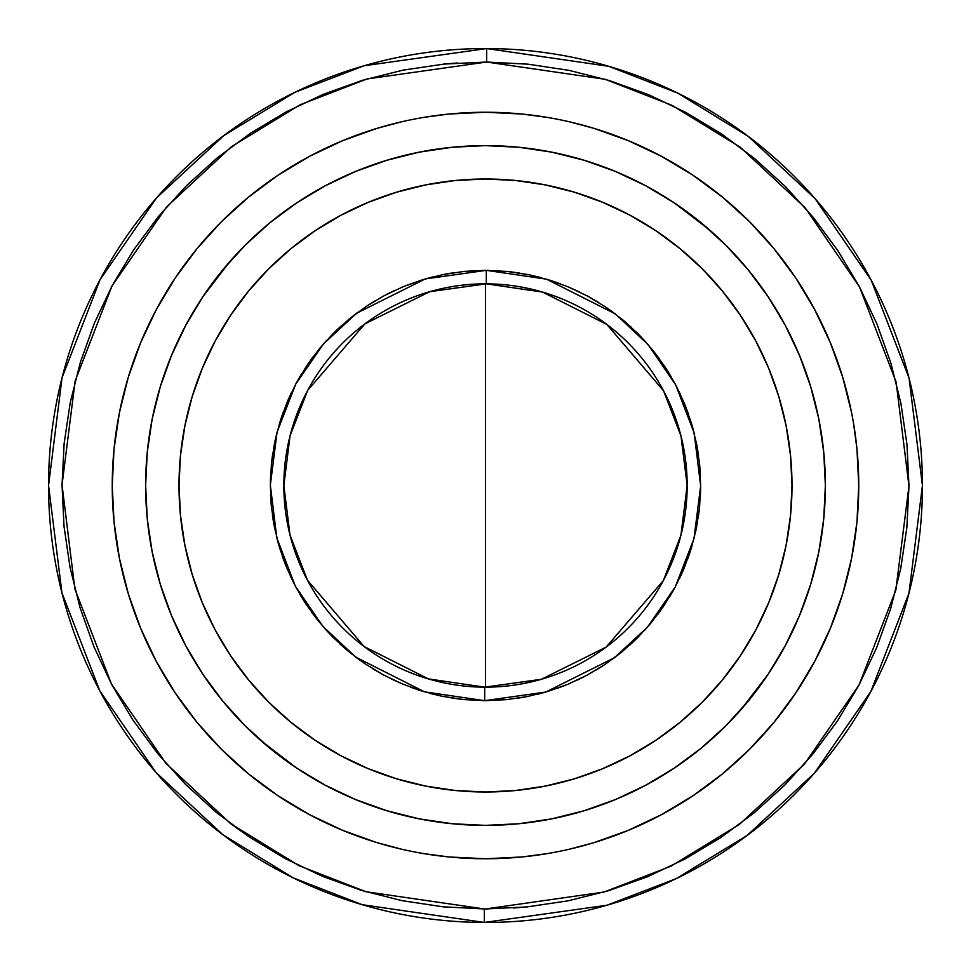 <?xml version="1.0" encoding="UTF-8"?>
<svg xmlns="http://www.w3.org/2000/svg" width="971" height="971" viewBox="0 0 971 971"><rect width="100%" height="100%" fill="white"/><g stroke="black" fill="none" stroke-linecap="round" stroke-linejoin="round"><path stroke-width="1.46" d="M444.026 64.074L486.629 62.035L528.09 64.183L569.152 70.385L609.4 80.569L648.458 94.648L685.951 112.49L721.526 133.913L754.819 158.722L785.527 186.663L813.346 217.48L838.022 250.882L859.311 286.53L876.995 324.096L890.917 363.215L900.942 403.511L906.975 444.584L908.965 486.058L906.865 527.532L900.724 568.593L890.589 608.866L876.57 647.936L858.777 685.453L837.403 721.052L812.642 754.382L784.738 785.126L753.945 812.994L720.591 837.706L684.968 859.044L647.426 876.777L608.319 890.759L568.047 900.833L526.974 906.926L485.5 908.965L604.047 892.033L671.01 866.168L739.489 824.33L804.425 764.08L859.007 685.041L895.832 590.15L908.965 486.058L896.099 381.943L859.529 286.955L805.153 207.758L740.388 147.337L672.017 105.329L605.127 79.282L486.629 62.035L486.665 48.55L608.781 66.307L677.734 93.107L748.228 136.353L815.057 198.582L871.205 280.182L909.05 378.095L922.45 485.5L908.965 593.208L870.878 691.425L814.366 773.207L747.112 835.473L676.217 878.634L606.911 905.239L484.335 922.45L484.371 908.965L485.5 908.965L484.371 908.965L484.335 922.45A436.95 436.95 0 0 1 48.55 485.5A436.95 436.95 0 0 1 486.665 48.55A436.95 436.95 0 0 1 922.45 485.5A436.95 436.95 0 0 1 484.335 922.45L362.219 904.693L293.266 877.893L222.772 834.647L155.943 772.418L99.795 690.818L61.95 592.905L48.55 485.5L62.035 377.792L100.122 279.575L156.634 197.793L223.888 135.527L294.783 92.366L364.089 65.761L486.665 48.55L486.629 62.035L366.953 78.967L299.99 104.832L231.511 146.67L166.575 206.92L111.993 285.959L75.168 380.85L62.035 484.942L74.901 589.057L111.471 684.045L165.847 763.242L230.613 823.663L298.983 865.671L365.873 891.718L484.371 908.965L442.91 906.817L401.848 900.615L361.6 890.431L322.542 876.352L285.049 858.51L249.474 837.087L216.181 812.278L185.473 784.337L157.654 753.52L132.978 720.118L111.689 684.47L94.005 646.904L80.083 607.785L70.058 567.489L64.025 526.416L62.035 484.942L64.135 443.468L70.276 402.407L80.411 362.134L94.43 323.064L112.223 285.547L133.597 249.948L158.358 216.618L186.262 185.874L217.055 158.006L250.409 133.294L286.032 111.956L323.574 94.223L362.681 80.241L402.953 70.167L444.026 64.074L457.487 62.969M484.711 687.165L484.663 700.661L424.473 691.825L355.799 657.173L322.942 626.453L295.366 586.205L276.832 537.958L270.339 485.087L277.038 432.229L295.754 384.055L323.489 343.916L356.466 313.317L425.274 278.944L486.337 270.339L486.289 283.835L429.668 291.713L364.878 323.877L307.661 390.391L290.062 435.748L283.835 485.5L290.013 535.033L307.443 580.197L364.125 646.552L428.405 678.911L484.711 687.165A201.665 201.665 0 0 1 283.835 485.5A201.665 201.665 0 0 1 486.289 283.835A201.665 201.665 0 0 1 687.165 485.5L680.987 435.967L663.557 390.803L606.875 324.448L542.595 292.089L486.289 283.835L486.337 270.339L546.527 279.175L615.201 313.827L648.058 344.547L675.634 384.795L694.168 433.042L700.661 485.913L693.962 538.771L675.246 586.945L647.511 627.084L614.534 657.683L545.726 692.056L484.663 700.661L484.711 687.165L541.333 679.287L606.122 647.123L663.339 580.609L680.938 535.252L687.165 485.5A201.665 201.665 0 0 1 484.711 687.165L484.335 687.165M569.297 849.224L593.851 842.682L628.334 830.339L661.445 814.681L692.869 795.844L722.29 774.033L749.43 749.43L774.033 722.29L795.844 692.869L814.681 661.445L830.339 628.334L842.682 593.851L851.579 558.313L856.956 522.082L858.752 485.5A373.252 373.252 0 0 1 485.5 858.752A373.252 373.252 0 0 1 112.248 485.5A373.252 373.252 0 0 1 485.5 112.248A373.252 373.252 0 0 1 858.752 485.5L856.956 448.918L853.509 423.186M485.5 48.55L479.31 48.599L485.5 48.55M615.796 799.4A339.874 339.874 0 0 0 674.275 768.122L701.111 748.228L725.823 725.823L748.228 701.111L768.097 674.323L785.236 645.715L799.497 615.565L810.736 584.154L818.844 551.807A339.874 339.874 0 0 0 825.374 485.5A339.874 339.874 0 0 1 485.5 825.374A339.874 339.874 0 0 1 145.626 485.5A339.874 339.874 0 0 0 171.406 615.323M171.6 615.796A339.874 339.874 0 0 0 202.878 674.275L222.772 701.111L245.178 725.823L269.889 748.228L296.677 768.097A339.874 339.874 0 0 0 355.204 799.4M202.939 674.36A339.874 339.874 0 0 0 296.641 768.061M261.405 741.031L296.677 768.097L325.285 785.236L355.435 799.497L386.846 810.736L419.193 818.844A339.874 339.874 0 0 0 452.183 823.736L485.5 825.374L518.817 823.736A339.874 339.874 0 0 0 615.323 799.594M674.36 768.061A339.874 339.874 0 0 0 768.061 674.36M741.031 709.595L768.097 674.323A339.874 339.874 0 0 0 799.4 615.796M479.31 922.401L491.69 922.401L479.31 922.401M179.004 485.5A306.496 306.496 0 0 1 485.5 179.004A306.496 306.496 0 0 1 791.996 485.5L790.515 515.54L786.097 545.289L778.791 574.468L768.656 602.785L755.802 629.985L740.339 655.777L722.424 679.931L702.227 702.227L679.931 722.424L655.777 740.339L629.985 755.802L602.785 768.656L574.468 778.791L545.289 786.097L515.54 790.515L485.5 791.996L455.46 790.515L425.711 786.097L396.532 778.791L368.215 768.656L341.015 755.802L315.223 740.339L291.069 722.424L268.773 702.227L248.576 679.931L230.661 655.777L215.198 629.985L202.344 602.785L192.209 574.468L184.903 545.289L180.485 515.54L179.004 485.5L180.485 455.46L184.903 425.711L192.209 396.532L202.344 368.215L215.198 341.015L230.661 315.223L248.576 291.069L268.773 268.773L291.069 248.576L315.223 230.661L341.015 215.198L368.215 202.344L396.532 192.209L425.711 184.903L455.46 180.485L485.5 179.004L515.54 180.485L545.289 184.903L574.468 192.209L602.785 202.344L629.985 215.198L655.777 230.661L679.931 248.576L702.227 268.773L722.424 291.069L740.339 315.223L755.802 341.015L768.656 368.215L778.791 396.532L786.097 425.711L790.515 455.46L791.996 485.5A306.496 306.496 0 0 1 485.5 791.996A306.496 306.496 0 0 1 179.004 485.5M485.5 700.661L506.546 699.63L527.423 696.535L547.887 691.413L567.744 684.324L586.812 675.318L604.909 664.48L621.853 651.942L637.486 637.789L651.675 622.18L664.249 605.249L675.112 587.176L684.154 568.132L691.291 548.287L696.45 527.836L699.581 506.983L700.661 485.913L699.666 464.854L696.62 443.99L691.534 423.514L684.482 403.645L675.513 384.565L664.722 366.443L652.196 349.475L638.081 333.806L622.496 319.593L605.601 306.982L587.552 296.082L568.508 287.003L548.688 279.83L528.248 274.635L507.396 271.455L485.5 270.339L464.454 271.37L443.577 274.465L423.113 279.587L403.256 286.676L384.188 295.682L366.091 306.52L349.147 319.058L333.514 333.211L319.325 348.82L306.751 365.751L295.888 383.824L286.846 402.868L279.709 422.713L274.55 443.164L271.419 464.017L270.339 485.087L271.334 506.146L274.38 527.01L279.466 547.486L286.518 567.355L295.487 586.435L306.278 604.557L318.804 621.525L332.919 637.194L348.504 651.407L365.399 664.018L383.448 674.918L402.492 683.997L422.312 691.17L442.752 696.365L463.604 699.545L484.663 700.661L506.559 699.63M517.009 698.343L527.399 696.535M537.582 694.265L545.326 692.177M557.706 688.184L565.353 685.295M577.15 680.161L584.578 676.484M595.733 670.281L602.809 665.863M613.259 658.617L622.01 651.808M629.487 645.375L635.653 639.598M644.404 630.555L651.602 622.265M657.84 614.315L662.877 607.276M669.602 596.849L673.959 589.312M679.554 578.437L683.196 570.402M687.686 559.065L690.587 550.569M691.413 547.899L695.976 530.142M698.137 518.332L699.338 509.338M700.322 497.492L700.637 488.207M700.661 486.119L700.661 485.415M700.467 476.409L699.69 465.06M698.562 455.508L697.032 446.175M694.605 434.826L692.153 425.601M688.657 414.653L685.295 405.66M684.579 403.875L684.227 403.038M680.78 395.173L675.634 384.795M671.046 376.566L665.888 368.227M664.868 366.674L664.298 365.812M659.515 358.967L653.544 351.138M646.383 342.629L638.299 334.012M631.66 327.603L624.098 320.928M622.739 319.799L621.877 319.083M615.529 314.07L607.288 308.123M605.868 307.164L604.897 306.508M598.172 302.199L589.3 297.041M587.843 296.24L586.763 295.657M579.723 292.065L567.634 286.639M560.425 283.811L550.533 280.401M549.028 279.939L547.741 279.539M540.325 277.439L530.202 275.036M528.612 274.708L527.253 274.429M519.703 273.082L509.253 271.662M507.784 271.504L506.352 271.358M453.991 272.657L443.601 274.465M433.418 276.735L425.674 278.823M423.053 279.599L405.647 285.705M393.85 290.839L386.422 294.516M375.267 300.719L368.191 305.137M357.741 312.383L348.99 319.192M341.513 325.625L335.347 331.402M326.596 340.445L319.398 348.735M313.16 356.685L308.123 363.724M301.398 374.151L297.041 381.688M291.446 392.563L287.804 400.598M283.314 411.935L280.413 420.431M277.099 432.022L275.024 440.858M272.863 452.668L271.662 461.662M270.678 473.508L270.363 482.793M270.339 484.881L270.339 485.585M270.533 494.591L271.31 505.94M272.438 515.492L273.968 524.826M276.395 536.174L278.847 545.399M282.343 556.347L285.705 565.34M286.421 567.125L286.773 567.962M290.22 575.827L295.366 586.205M299.954 594.434L305.112 602.773M306.132 604.326L306.702 605.188M311.485 612.033L317.456 619.862M324.617 628.371L332.701 636.988M339.34 643.397L346.902 650.072M348.261 651.201L349.123 651.917M355.471 656.93L363.712 662.877M365.132 663.836L366.103 664.492M372.828 668.801L381.7 673.959M383.157 674.76L384.237 675.343M391.277 678.935L403.366 684.361M410.575 687.189L420.467 690.599M421.972 691.061L423.259 691.461M430.675 693.561L440.798 695.964M442.388 696.292L443.747 696.571M451.297 697.918L461.747 699.338M463.216 699.496L464.648 699.642M799.4 355.204A339.874 339.874 0 0 0 768.122 296.725L748.228 269.889L725.823 245.178L701.111 222.772L674.323 202.903A339.874 339.874 0 0 0 615.796 171.6M355.204 171.6A339.874 339.874 0 0 0 296.725 202.878L269.889 222.772L245.178 245.178L222.772 269.889L202.903 296.677A339.874 339.874 0 0 0 171.6 355.204M485.5 270.339L464.441 271.37M526.974 906.926L513.513 908.031M249.729 837.257L231.232 824.124M192.209 396.532L202.344 368.215M315.223 230.661L341.015 215.198M574.468 192.209L602.785 202.344M740.339 315.223L755.802 341.015M778.791 574.468L768.656 602.785M655.777 740.339L629.985 755.802M396.532 778.791L368.215 768.656M230.661 655.777L215.198 629.985M645.715 785.236L615.565 799.497L645.715 785.236L674.323 768.097M185.764 645.715L171.503 615.565L185.764 645.715L202.903 674.323M152.156 419.193L147.264 452.183L145.626 485.5A339.874 339.874 0 0 1 152.156 419.193L160.264 386.846L171.503 355.435L185.764 325.285L202.903 296.677L229.969 261.405M325.285 185.764L355.435 171.503L325.285 185.764L296.677 202.903M551.807 152.156L518.817 147.264A339.874 339.874 0 0 1 551.807 152.156L584.154 160.264L615.565 171.503L645.715 185.764L674.323 202.903L709.595 229.969M785.236 325.285L799.497 355.435L785.236 325.285L768.097 296.677M171.503 615.565L160.264 584.154L152.156 551.807L147.264 518.817L145.626 485.5A339.874 339.874 0 0 1 485.5 145.626A339.874 339.874 0 0 1 825.374 485.5A339.874 339.874 0 0 0 799.594 355.677M768.061 296.641A339.874 339.874 0 0 0 674.36 202.939M518.817 147.264L485.5 145.626L452.183 147.264A339.874 339.874 0 0 0 355.677 171.406M296.641 202.939A339.874 339.874 0 0 0 202.939 296.641M423.902 853.63L448.918 856.956L485.5 858.752L522.082 856.956L547.098 853.63M401.703 121.776L377.149 128.318L342.666 140.661L309.555 156.319L278.131 175.156L248.71 196.967L221.57 221.57L196.967 248.71L175.156 278.131L156.319 309.555L140.661 342.666L128.318 377.149L119.421 412.687L114.044 448.918L112.248 485.5L114.044 522.082L119.421 558.313L128.318 593.851L140.661 628.334L156.319 661.445L175.156 692.869L196.967 722.29L221.57 749.43L248.71 774.033L278.131 795.844L309.555 814.681L342.666 830.339L377.149 842.682L401.703 849.224M156.319 661.445L152.168 653.447M119.421 558.313L117.491 547.814M547.098 117.37L522.082 114.044L485.5 112.248L448.918 114.044L423.902 117.37M851.579 412.687L842.682 377.149L830.339 342.666L814.681 309.555L795.844 278.131L774.033 248.71L749.43 221.57L722.29 196.967L692.869 175.156L661.445 156.319L628.334 140.661L593.851 128.318L569.297 121.776M814.681 309.555L818.832 317.553M818.844 551.807L823.736 518.817L825.374 485.5L823.736 452.183L818.844 419.193L810.736 386.846L799.497 355.435M452.183 147.264L419.193 152.156L386.846 160.264L355.435 171.503M419.193 818.844L452.183 823.736M518.817 823.736L551.807 818.844L584.154 810.736L615.565 799.497M485.5 687.165L485.5 283.835"/></g></svg>
